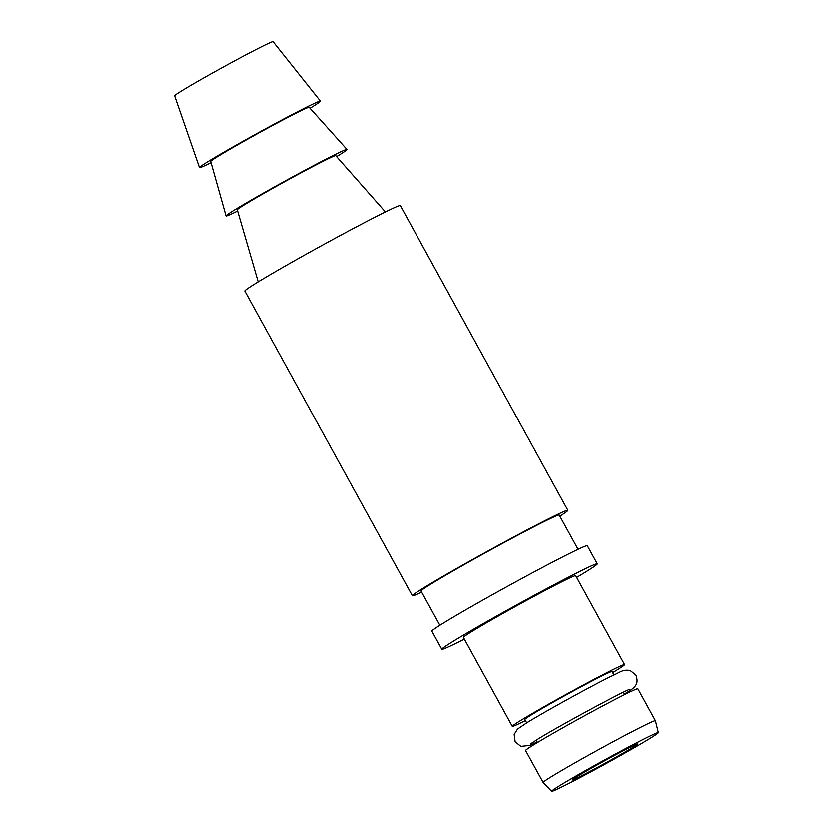 <?xml version="1.0" encoding="UTF-8"?>
<svg xmlns="http://www.w3.org/2000/svg" width="833" height="833" viewBox="0 0 833 833"><rect width="100%" height="100%" fill="white"/><g stroke="black" fill="none" stroke-linecap="round" stroke-linejoin="round"><path stroke-width="1.25" d="M576.072 779.74A60.903 1.947 151.2 0 0 630.748 749.794A60.903 1.947 151.2 0 0 658.372 732.676A60.903 1.947 151.2 0 0 633.923 744.254A60.903 1.947 151.2 0 0 578.841 774.419A60.903 1.947 151.2 0 0 551.633 791.35A60.903 1.947 151.2 0 0 576.072 779.74M587.203 772.909A37.454 1.197 -28.8 0 1 572.177 780.042A37.454 1.197 -28.8 0 1 589.035 769.567A37.454 1.197 -28.8 0 1 622.792 751.085A37.454 1.197 -28.8 0 1 637.818 743.952A37.454 1.197 -28.8 0 1 620.96 754.427A37.454 1.197 -28.8 0 1 587.203 772.909M658.372 732.676L655.456 720.784A64.068 2.041 151.2 0 0 655.446 720.774A64.068 2.041 151.2 0 0 629.738 732.967A64.068 2.041 151.2 0 0 572 764.59A64.068 2.041 151.2 0 0 543.158 782.499A64.068 2.041 151.2 0 0 543.168 782.52L525.592 750.564A64.068 2.041 -28.8 0 1 554.434 732.644A64.068 2.041 -28.8 0 1 612.172 701.022A64.068 2.041 -28.8 0 1 637.891 688.829L655.446 720.774M526.706 722.909L524.832 719.504A49.782 1.593 -28.8 0 1 547.239 705.582A49.782 1.593 -28.8 0 1 592.096 681.019A49.782 1.593 -28.8 0 1 612.068 671.533L613.942 674.949M612.692 672.668A64.068 2.041 151.2 0 0 624.594 664.651A64.068 2.041 151.2 0 0 598.885 676.854A64.068 2.041 151.2 0 0 541.148 708.477A64.068 2.041 151.2 0 0 512.305 726.386A64.068 2.041 151.2 0 0 525.446 720.628M512.305 726.386L463.419 637.464A64.068 2.041 -28.8 0 1 492.261 619.544A64.068 2.041 -28.8 0 1 549.999 587.921A64.068 2.041 -28.8 0 1 575.707 575.728L624.594 664.651M576.655 577.446A88.715 2.832 151.2 0 0 597.303 563.858A88.715 2.832 151.2 0 0 561.702 580.747A88.715 2.832 151.2 0 0 481.755 624.531A88.715 2.832 151.2 0 0 441.823 649.334A88.715 2.832 151.2 0 0 464.356 639.171M441.823 649.334L431.858 631.206A88.715 2.832 -28.8 0 1 471.79 606.403A88.715 2.832 -28.8 0 1 551.738 562.619A88.715 2.832 -28.8 0 1 587.338 545.73L597.303 563.858M439.866 625.312L421.029 591.055A78.854 2.52 -28.8 0 1 456.526 569.012A78.854 2.52 -28.8 0 1 527.591 530.09A78.854 2.52 -28.8 0 1 559.235 515.075L578.071 549.332M559.859 516.21A88.715 2.832 151.2 0 0 567.877 510.327A88.715 2.832 151.2 0 0 532.277 527.216A88.715 2.832 151.2 0 0 452.329 571.001A88.715 2.832 151.2 0 0 412.397 595.803A88.715 2.832 151.2 0 0 421.654 592.19M412.397 595.803L244.85 291.04A88.715 2.832 -28.8 0 1 284.782 266.237A88.715 2.832 -28.8 0 1 364.729 222.453A88.715 2.832 -28.8 0 1 400.329 205.564L567.877 510.327M258.209 281.846L237.28 209.739A56.186 1.791 -28.8 0 1 262.728 193.964A56.186 1.791 -28.8 0 1 313.208 166.319A56.186 1.791 -28.8 0 1 335.751 155.615L385.408 211.915M336.615 156.594A69.004 2.197 151.2 0 0 346.976 149.43A69.004 2.197 151.2 0 0 319.289 162.581A69.004 2.197 151.2 0 0 257.314 196.526A69.004 2.197 151.2 0 0 226.045 215.914A69.004 2.197 151.2 0 0 237.644 210.999M226.045 215.914L210.697 161.394A56.186 1.791 -28.8 0 1 236.156 145.608A56.186 1.791 -28.8 0 1 286.625 117.974A56.186 1.791 -28.8 0 1 309.168 107.259L346.976 149.43M310.043 108.238A69.004 2.197 151.2 0 0 320.403 101.085A69.004 2.197 151.2 0 0 292.716 114.236A69.004 2.197 151.2 0 0 230.679 148.212A69.004 2.197 151.2 0 0 199.472 167.568A69.004 2.197 151.2 0 0 211.051 162.654M199.472 167.568L174.628 95.785A56.186 1.791 -28.8 0 1 200.045 80.02A56.186 1.791 -28.8 0 1 250.556 52.354A56.186 1.791 -28.8 0 1 273.099 41.65L320.403 101.085M551.633 791.35L543.168 782.52M623.459 692.244L624.74 694.587M629.592 689.464C626.301 689.807 558.433 726.251 537.16 739.621L530.579 743.9M624.292 694.118C636.599 687.09 638.817 683.883 635.995 675.157L630.227 670.513C622.126 669.305 620.897 672.179 610.631 676.583C589.556 687.058 544.313 712.017 526.852 722.815L517.574 729.083L514.19 734.446L515.148 741.786L520.917 746.43L529.757 745.431L537.191 741.995M536.213 740.204L537.504 742.547"/></g></svg>
